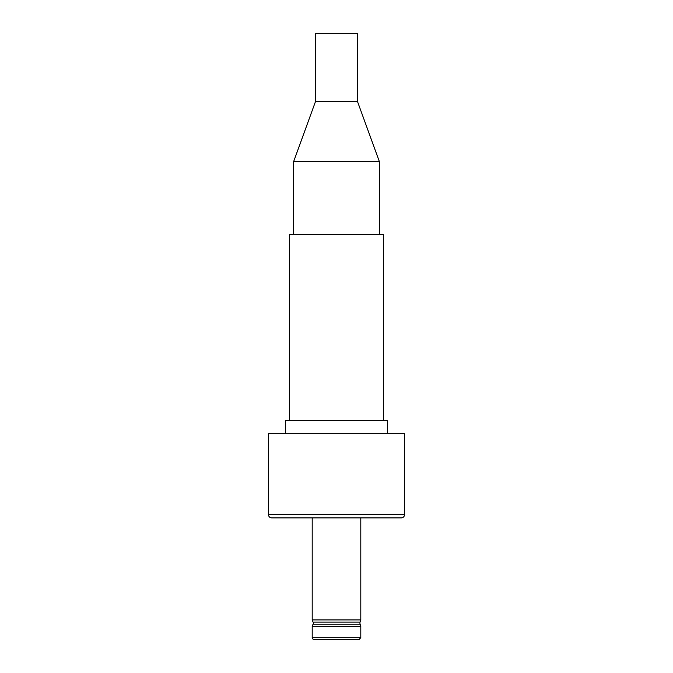 <?xml version="1.0" encoding="UTF-8"?>
<svg xmlns="http://www.w3.org/2000/svg" width="673" height="673" viewBox="0 0 673 673"><rect width="100%" height="100%" fill="white"/><g stroke="black" fill="none" stroke-linecap="round" stroke-linejoin="round"><path stroke-width="1.01" d="M360.795 637.726L312.205 637.726A1.624 1.624 0 0 0 313.828 639.35L359.172 639.35L360.795 637.726L360.795 626.395A3.239 3.239 0 0 0 359.971 624.233L313.029 624.233L312.205 626.395L360.795 626.395M404.523 514.643L268.477 514.643L268.477 433.673L404.523 433.673L404.523 514.643A3.239 3.239 0 0 1 401.285 517.882L360.795 517.882L360.795 619.917A3.239 3.239 0 0 1 359.971 622.079L313.029 622.079A1.624 1.624 0 0 1 313.029 624.233M360.795 619.917L312.205 619.917L312.205 517.882L271.715 517.882L401.285 517.882M383.467 420.718L383.467 234.473L289.533 234.473L289.533 420.718M357.556 101.673L315.444 101.673L293.579 161.739L379.421 161.739L357.556 101.673L357.556 33.65L315.444 33.65L315.444 101.673M293.579 161.739L293.579 234.473M285.487 433.673L285.487 420.718L387.513 420.718L387.513 433.673M312.205 626.395L312.205 637.726M359.971 622.079L359.971 624.233M312.205 619.917L313.029 622.079M268.477 514.643C268.653 516.595 269.73 517.68 271.715 517.882M379.421 234.473L379.421 161.739"/></g></svg>
